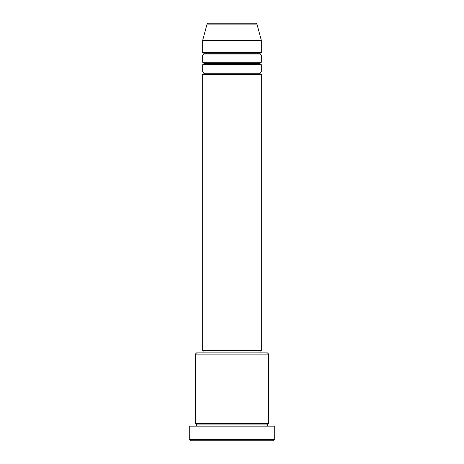 <?xml version="1.0" encoding="UTF-8"?>
<svg xmlns="http://www.w3.org/2000/svg" width="464" height="464" viewBox="0 0 464 464"><rect width="100%" height="100%" fill="white"/><g stroke="black" fill="none" stroke-linecap="round" stroke-linejoin="round"><path stroke-width="0.7" d="M261.307 72.042L202.693 72.042L202.693 64.716L261.307 64.716L261.307 72.042A1.224 1.224 0 0 0 260.084 73.266L203.916 73.266A1.224 1.224 0 0 0 202.693 72.042L261.307 72.042L261.307 64.716A1.224 1.224 0 0 1 260.084 63.493L203.916 63.493A1.224 1.224 0 0 0 202.693 62.275L261.307 62.275L261.307 54.949A1.224 1.224 0 0 1 260.084 53.725L203.916 53.725A1.224 1.224 0 0 0 202.693 52.507L261.307 52.507L261.307 40.293L256.969 24.105A1.224 1.224 0 0 0 255.786 23.2L208.214 23.2A1.224 1.224 0 0 0 207.031 24.105L256.969 24.105A1.224 1.224 0 0 0 255.786 23.2L208.214 23.2A1.224 1.224 0 0 0 207.031 24.105L202.693 40.293L261.307 40.293L256.969 24.105L207.031 24.105L202.693 40.293L202.693 52.507A1.224 1.224 0 0 1 203.916 53.725A1.224 1.224 0 0 1 202.693 54.949L202.693 62.275A1.224 1.224 0 0 1 203.916 63.493A1.224 1.224 0 0 1 202.693 64.716L202.693 72.042A1.224 1.224 0 0 1 203.916 73.266A1.224 1.224 0 0 1 202.693 74.484L202.693 350.442L261.307 350.442L261.307 74.484A1.224 1.224 0 0 1 260.084 73.266A1.224 1.224 0 0 1 261.302 72.042M261.307 52.507L202.693 52.507L202.693 40.293L261.307 40.293L261.307 52.507A1.224 1.224 0 0 0 260.084 53.725A1.224 1.224 0 0 0 261.307 54.949L261.307 62.275A1.224 1.224 0 0 0 260.084 63.493A1.224 1.224 0 0 1 261.302 62.275M261.307 62.275L202.693 62.275L202.693 54.949L261.307 54.949L202.693 54.949A1.224 1.224 0 0 0 203.916 53.725L260.084 53.725A1.224 1.224 0 0 1 261.302 52.507M268.633 354.107L267.409 352.884L196.591 352.884L195.367 354.107L268.633 354.107L195.367 354.107L195.367 423.707A1.224 1.224 0 0 1 196.591 424.925A1.224 1.224 0 0 1 195.367 426.149A1.224 1.224 0 0 0 196.591 424.925A1.224 1.224 0 0 0 195.367 423.707L268.633 423.707L268.633 354.107L268.633 423.707A1.224 1.224 0 0 0 267.409 424.925A1.224 1.224 0 0 1 268.633 423.707L195.367 423.707L195.367 354.107L196.591 352.884L267.409 352.884L268.633 354.107M189.266 439.576L190.484 440.8L273.516 440.8L274.734 439.576L189.266 439.576L274.734 439.576L274.734 426.149L189.266 426.149L189.266 439.576L189.266 426.149L274.734 426.149L274.734 439.576L273.516 440.8L190.484 440.8L189.266 439.576M268.633 426.149A1.224 1.224 0 0 1 267.409 424.925L196.591 424.925L267.409 424.925A1.224 1.224 0 0 0 268.633 426.149M261.307 74.484L202.693 74.484L202.693 350.442L261.307 350.442L261.307 74.484L202.693 74.484A1.224 1.224 0 0 0 203.916 73.266L260.084 73.266A1.224 1.224 0 0 0 261.302 74.484M260.084 352.884L260.084 350.442L260.084 352.884M203.916 350.442L203.916 352.884L203.916 350.442M261.307 64.716L202.693 64.716A1.224 1.224 0 0 0 203.916 63.493L260.084 63.493A1.224 1.224 0 0 0 261.302 64.716"/></g></svg>
